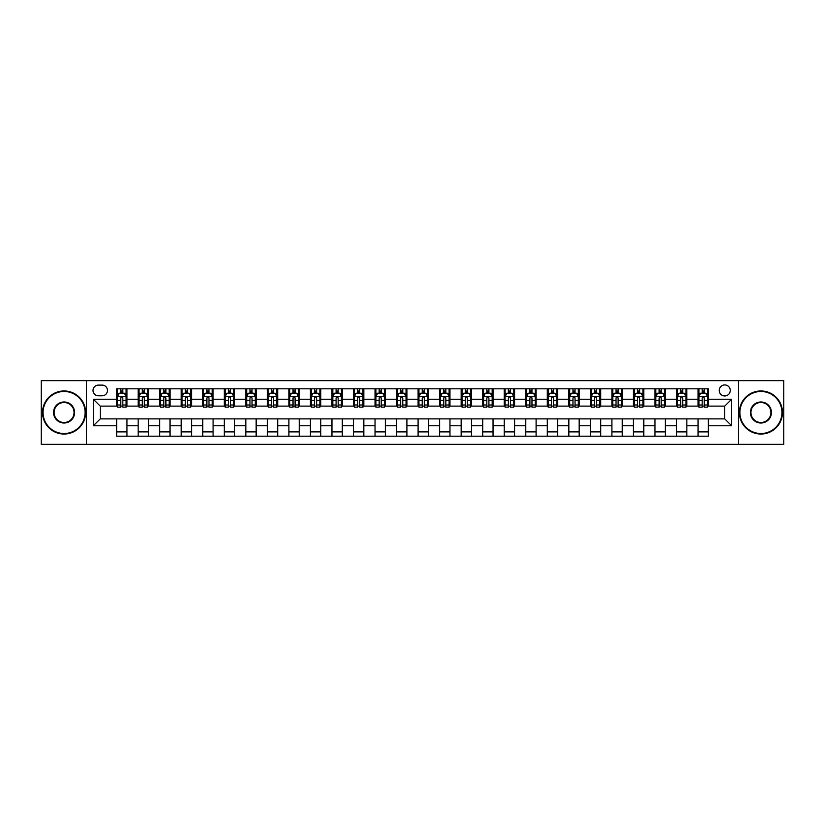 <?xml version="1.0" encoding="UTF-8"?>
<svg xmlns="http://www.w3.org/2000/svg" width="825" height="825" viewBox="0 0 825 825"><rect width="100%" height="100%" fill="white"/><g stroke="black" fill="none" stroke-linecap="round" stroke-linejoin="round"><path stroke-width="1.24" d="M724.742 384.935A5.517 5.517 0 0 0 719.235 390.452A5.517 5.517 0 0 0 724.742 395.959A5.517 5.517 0 0 0 730.259 390.452A5.517 5.517 0 0 0 724.742 384.935M738.53 444.366L783.75 444.366L783.75 380.634L738.53 380.634L738.53 444.366L86.47 444.366L86.47 380.634L41.25 380.634L41.25 444.366L86.47 444.366M98.361 395.794L102.145 395.794A5.342 5.342 0 0 0 107.487 390.452A5.342 5.342 0 0 0 102.145 385.11L98.361 385.11A5.342 5.342 0 0 0 93.019 390.452A5.342 5.342 0 0 0 98.361 395.794M738.53 380.634L86.47 380.634M116.624 425.762L93.359 425.762L93.359 399.238L116.624 399.238L116.624 406.127L100.258 406.127L100.258 418.873L116.624 418.873L116.624 436.188L708.376 436.188L708.376 418.873L724.742 418.873L724.742 406.127L708.376 406.127L708.376 399.238L731.641 399.238L731.641 425.762L708.376 425.762M708.376 399.238L708.376 388.812L116.624 388.812L116.624 399.238M698.043 388.812L698.043 406.127L698.909 406.127M702.178 406.127L704.241 406.127M707.52 406.127L708.376 406.127M698.043 406.127L685.988 406.127M676.51 388.812L676.51 406.127L677.366 406.127M680.646 406.127L682.708 406.127M676.51 406.127L664.455 406.127M654.978 388.812L654.978 406.127L655.834 406.127M659.113 406.127L661.176 406.127M654.978 406.127L642.912 406.127M633.445 388.812L633.445 406.127L634.301 406.127M637.581 406.127L639.643 406.127M633.445 406.127L621.38 406.127M611.903 388.812L611.903 406.127L612.769 406.127M616.038 406.127L618.111 406.127M611.903 406.127L599.847 406.127M590.37 388.812L590.37 406.127L591.236 406.127M594.505 406.127L596.578 406.127M590.37 406.127L578.315 406.127M568.837 388.812L568.837 406.127L569.704 406.127M572.973 406.127L575.035 406.127M568.837 406.127L556.782 406.127M547.305 388.812L547.305 406.127L548.161 406.127M551.44 406.127L553.503 406.127M547.305 406.127L535.25 406.127M525.772 388.812L525.772 406.127L526.628 406.127M529.908 406.127L531.97 406.127M525.772 406.127L513.707 406.127M504.24 388.812L504.24 406.127L505.096 406.127M508.375 406.127L510.438 406.127M504.24 406.127L492.174 406.127M482.697 388.812L482.697 406.127L483.563 406.127M486.832 406.127L488.905 406.127M482.697 406.127L470.642 406.127M461.165 388.812L461.165 406.127L462.031 406.127M465.3 406.127L467.373 406.127M461.165 406.127L449.109 406.127M439.632 388.812L439.632 406.127L440.498 406.127M443.767 406.127L445.83 406.127M439.632 406.127L427.577 406.127M418.1 388.812L418.1 406.127L418.956 406.127M422.235 406.127L424.298 406.127M418.1 406.127L406.044 406.127M396.567 388.812L396.567 406.127L397.423 406.127M400.702 406.127L402.765 406.127M396.567 406.127L384.502 406.127M375.035 388.812L375.035 406.127L375.891 406.127M379.17 406.127L381.233 406.127M375.035 406.127L362.969 406.127M353.492 388.812L353.492 406.127L354.358 406.127M357.627 406.127L359.7 406.127M353.492 406.127L341.437 406.127M331.959 388.812L331.959 406.127L332.826 406.127M336.095 406.127L338.168 406.127M331.959 406.127L319.904 406.127M310.427 388.812L310.427 406.127L311.293 406.127M314.562 406.127L316.625 406.127M310.427 406.127L298.372 406.127M288.894 388.812L288.894 406.127L289.75 406.127M293.03 406.127L295.092 406.127M288.894 406.127L276.839 406.127M267.362 388.812L267.362 406.127L268.218 406.127M271.497 406.127L273.56 406.127M267.362 406.127L255.296 406.127M245.829 388.812L245.829 406.127L246.685 406.127M249.965 406.127L252.027 406.127M245.829 406.127L233.764 406.127M224.287 388.812L224.287 406.127L225.153 406.127M228.422 406.127L230.495 406.127M224.287 406.127L212.231 406.127M202.754 388.812L202.754 406.127L203.62 406.127M206.889 406.127L208.962 406.127M202.754 406.127L190.699 406.127M181.222 388.812L181.222 406.127L182.088 406.127M185.357 406.127L187.419 406.127M181.222 406.127L169.166 406.127M159.689 388.812L159.689 406.127L160.545 406.127M163.824 406.127L165.887 406.127M159.689 406.127L147.634 406.127M138.157 388.812L138.157 406.127L139.013 406.127M142.292 406.127L144.354 406.127M138.157 406.127L126.091 406.127M116.624 406.127L117.48 406.127M120.759 406.127L122.822 406.127M116.624 418.873L126.957 418.873L126.957 436.188M708.376 418.873L126.957 418.873M126.957 388.812L126.957 406.127M116.624 393.123L117.48 393.123M120.759 393.123L122.822 393.123M126.091 393.123L126.957 393.123M116.624 431.877L126.957 431.877M138.157 418.873L138.157 436.188M148.49 388.812L148.49 406.127M138.157 393.123L139.013 393.123M142.292 393.123L144.354 393.123M147.634 393.123L148.49 393.123M148.49 418.873L148.49 436.188M138.157 431.877L148.49 431.877M159.689 418.873L159.689 436.188M170.022 418.873L170.022 436.188M159.689 431.877L170.022 431.877M170.022 388.812L170.022 406.127M159.689 393.123L160.545 393.123M163.824 393.123L165.887 393.123M169.166 393.123L170.022 393.123M181.222 418.873L181.222 436.188M191.555 418.873L191.555 436.188M181.222 431.877L191.555 431.877M191.555 388.812L191.555 406.127M181.222 393.123L182.088 393.123M185.357 393.123L187.419 393.123M190.699 393.123L191.555 393.123M202.754 418.873L202.754 436.188M213.097 418.873L213.097 436.188M202.754 431.877L213.097 431.877M213.097 388.812L213.097 406.127M202.754 393.123L203.62 393.123M206.889 393.123L208.962 393.123M212.231 393.123L213.097 393.123M224.287 418.873L224.287 436.188M234.63 418.873L234.63 436.188M224.287 431.877L234.63 431.877M234.63 388.812L234.63 406.127M224.287 393.123L225.153 393.123M228.422 393.123L230.495 393.123M233.764 393.123L234.63 393.123M245.829 418.873L245.829 436.188M256.163 418.873L256.163 436.188M245.829 431.877L256.163 431.877M256.163 388.812L256.163 406.127M245.829 393.123L246.685 393.123M249.965 393.123L252.027 393.123M255.296 393.123L256.163 393.123M267.362 418.873L267.362 436.188M277.695 418.873L277.695 436.188M267.362 431.877L277.695 431.877M277.695 388.812L277.695 406.127M267.362 393.123L268.218 393.123M271.497 393.123L273.56 393.123M276.839 393.123L277.695 393.123M288.894 418.873L288.894 436.188M299.228 418.873L299.228 436.188M288.894 431.877L299.228 431.877M299.228 388.812L299.228 406.127M288.894 393.123L289.75 393.123M293.03 393.123L295.092 393.123M298.372 393.123L299.228 393.123M310.427 418.873L310.427 436.188M320.76 418.873L320.76 436.188M310.427 431.877L320.76 431.877M320.76 388.812L320.76 406.127M310.427 393.123L311.293 393.123M314.562 393.123L316.625 393.123M319.904 393.123L320.76 393.123M331.959 418.873L331.959 436.188M342.303 418.873L342.303 436.188M331.959 431.877L342.303 431.877M342.303 388.812L342.303 406.127M331.959 393.123L332.826 393.123M336.095 393.123L338.168 393.123M341.437 393.123L342.303 393.123M353.492 418.873L353.492 436.188M363.835 418.873L363.835 436.188M353.492 431.877L363.835 431.877M363.835 388.812L363.835 406.127M353.492 393.123L354.358 393.123M357.627 393.123L359.7 393.123M362.969 393.123L363.835 393.123M375.035 418.873L375.035 436.188M385.368 418.873L385.368 436.188M375.035 431.877L385.368 431.877M385.368 388.812L385.368 406.127M375.035 393.123L375.891 393.123M379.17 393.123L381.233 393.123M384.502 393.123L385.368 393.123M396.567 418.873L396.567 436.188M406.9 418.873L406.9 436.188M396.567 431.877L406.9 431.877M406.9 388.812L406.9 406.127M396.567 393.123L397.423 393.123M400.702 393.123L402.765 393.123M406.044 393.123L406.9 393.123M418.1 418.873L418.1 436.188M428.433 418.873L428.433 436.188M418.1 431.877L428.433 431.877M428.433 388.812L428.433 406.127M418.1 393.123L418.956 393.123M422.235 393.123L424.298 393.123M427.577 393.123L428.433 393.123M439.632 418.873L439.632 436.188M449.965 418.873L449.965 436.188M439.632 431.877L449.965 431.877M449.965 388.812L449.965 406.127M439.632 393.123L440.498 393.123M443.767 393.123L445.83 393.123M449.109 393.123L449.965 393.123M461.165 418.873L461.165 436.188M471.508 418.873L471.508 436.188M461.165 431.877L471.508 431.877M471.508 388.812L471.508 406.127M461.165 393.123L462.031 393.123M465.3 393.123L467.373 393.123M470.642 393.123L471.508 393.123M482.697 418.873L482.697 436.188M493.041 418.873L493.041 436.188M482.697 431.877L493.041 431.877M493.041 388.812L493.041 406.127M482.697 393.123L483.563 393.123M486.832 393.123L488.905 393.123M492.174 393.123L493.041 393.123M504.24 418.873L504.24 436.188M514.573 418.873L514.573 436.188M504.24 431.877L514.573 431.877M514.573 388.812L514.573 406.127M504.24 393.123L505.096 393.123M508.375 393.123L510.438 393.123M513.707 393.123L514.573 393.123M525.772 418.873L525.772 436.188M536.106 418.873L536.106 436.188M525.772 431.877L536.106 431.877M536.106 388.812L536.106 406.127M525.772 393.123L526.628 393.123M529.908 393.123L531.97 393.123M535.25 393.123L536.106 393.123M547.305 418.873L547.305 436.188M557.638 418.873L557.638 436.188M547.305 431.877L557.638 431.877M557.638 388.812L557.638 406.127M547.305 393.123L548.161 393.123M551.44 393.123L553.503 393.123M556.782 393.123L557.638 393.123M568.837 418.873L568.837 436.188M579.171 418.873L579.171 436.188M568.837 431.877L579.171 431.877M579.171 388.812L579.171 406.127M568.837 393.123L569.704 393.123M572.973 393.123L575.035 393.123M578.315 393.123L579.171 393.123M590.37 418.873L590.37 436.188M600.713 418.873L600.713 436.188M590.37 431.877L600.713 431.877M600.713 388.812L600.713 406.127M590.37 393.123L591.236 393.123M594.505 393.123L596.578 393.123M599.847 393.123L600.713 393.123M611.903 418.873L611.903 436.188M622.246 418.873L622.246 436.188M611.903 431.877L622.246 431.877M622.246 388.812L622.246 406.127M611.903 393.123L612.769 393.123M616.038 393.123L618.111 393.123M621.38 393.123L622.246 393.123M633.445 418.873L633.445 436.188M643.778 418.873L643.778 436.188M633.445 431.877L643.778 431.877M643.778 388.812L643.778 406.127M633.445 393.123L634.301 393.123M637.581 393.123L639.643 393.123M642.912 393.123L643.778 393.123M654.978 418.873L654.978 436.188M665.311 418.873L665.311 436.188M654.978 431.877L665.311 431.877M665.311 388.812L665.311 406.127M654.978 393.123L655.834 393.123M659.113 393.123L661.176 393.123M664.455 393.123L665.311 393.123M676.51 418.873L676.51 436.188M686.843 418.873L686.843 436.188M676.51 431.877L686.843 431.877M686.843 388.812L686.843 406.127M676.51 393.123L677.366 393.123M680.646 393.123L682.708 393.123M685.988 393.123L686.843 393.123M698.043 418.873L698.043 436.188M698.043 431.877L708.376 431.877M698.043 393.123L698.909 393.123M702.178 393.123L704.241 393.123M707.52 393.123L708.376 393.123M100.258 406.127L93.359 399.238M100.258 418.873L93.359 425.762M731.641 399.238L724.742 406.127M731.641 425.762L724.742 418.873M122.822 391.05L120.759 391.05M126.091 405.003L122.822 405.003L122.822 407.158L126.091 407.158L126.091 396.65L124.369 393.205L119.202 393.205L117.48 396.65L117.48 407.158L120.759 407.158L120.759 405.003L117.48 405.003M117.48 396.65L117.48 388.812M126.091 396.65L126.091 388.812M120.759 393.205L120.759 388.812M122.822 388.812L122.822 393.205M122.822 405.003L122.822 397.939C122.131 396.619 121.44 396.619 120.759 397.939L120.759 405.003M144.354 391.05L142.292 391.05M147.634 405.003L144.354 405.003L144.354 407.158L147.634 407.158L147.634 396.65L145.901 393.205L140.735 393.205L139.013 396.65L139.013 407.158L142.292 407.158L142.292 405.003L139.013 405.003M139.013 396.65L139.013 388.812M147.634 396.65L147.634 388.812M142.292 393.205L142.292 388.812M144.354 388.812L144.354 393.205M144.354 405.003L144.354 397.939C143.663 396.619 142.983 396.619 142.292 397.939L142.292 405.003M165.887 391.05L163.824 391.05M169.166 405.003L165.887 405.003L165.887 407.158L169.166 407.158L169.166 396.65L167.444 393.205L162.267 393.205L160.545 396.65L160.545 407.158L163.824 407.158L163.824 405.003L160.545 405.003M160.545 396.65L160.545 388.812M169.166 396.65L169.166 388.812M163.824 393.205L163.824 388.812M165.887 388.812L165.887 393.205M165.887 405.003L165.887 397.939C165.206 396.619 164.515 396.619 163.824 397.939L163.824 405.003M187.419 391.05L185.357 391.05M190.699 405.003L187.419 405.003L187.419 407.158L190.699 407.158L190.699 396.65L188.977 393.205L183.81 393.205L182.088 396.65L182.088 407.158L185.357 407.158L185.357 405.003L182.088 405.003M182.088 396.65L182.088 388.812M190.699 396.65L190.699 388.812M185.357 393.205L185.357 388.812M187.419 388.812L187.419 393.205M187.419 405.003L187.419 397.939C186.739 396.619 186.048 396.619 185.357 397.939L185.357 405.003M208.962 391.05L206.889 391.05M212.231 405.003L208.962 405.003L208.962 407.158L212.231 407.158L212.231 396.65L210.509 393.205L205.343 393.205L203.62 396.65L203.62 407.158L206.889 407.158L206.889 405.003L203.62 405.003M203.62 396.65L203.62 388.812M212.231 396.65L212.231 388.812M206.889 393.205L206.889 388.812M208.962 388.812L208.962 393.205M208.962 405.003L208.962 397.939C208.271 396.619 207.58 396.619 206.889 397.939L206.889 405.003M64.072 391.483A21.017 21.017 0 0 0 43.055 412.5A21.017 21.017 0 0 0 64.072 433.517A21.017 21.017 0 0 0 85.099 412.5A21.017 21.017 0 0 0 64.072 391.483M64.072 434.032A21.532 21.532 0 0 1 42.539 412.5A21.532 21.532 0 0 1 64.072 390.968A21.532 21.532 0 0 1 85.614 412.5A21.532 21.532 0 0 1 64.072 434.032M64.072 401.992A10.508 10.508 0 0 1 74.58 412.5A10.508 10.508 0 0 1 64.072 423.008A10.508 10.508 0 0 1 53.563 412.5A10.508 10.508 0 0 1 64.072 401.992M64.072 422.493A9.993 9.993 0 0 0 74.064 412.5A9.993 9.993 0 0 0 64.072 402.507A9.993 9.993 0 0 0 54.089 412.5A9.993 9.993 0 0 0 64.072 422.493M760.928 391.483A21.017 21.017 0 0 0 739.901 412.5A21.017 21.017 0 0 0 760.928 433.517A21.017 21.017 0 0 0 781.945 412.5A21.017 21.017 0 0 0 760.928 391.483M760.928 434.032A21.532 21.532 0 0 1 739.386 412.5A21.532 21.532 0 0 1 760.928 390.968A21.532 21.532 0 0 1 782.461 412.5A21.532 21.532 0 0 1 760.928 434.032M760.928 401.992A10.508 10.508 0 0 1 771.437 412.5A10.508 10.508 0 0 1 760.928 423.008A10.508 10.508 0 0 1 750.42 412.5A10.508 10.508 0 0 1 760.928 401.992M760.928 422.493A9.993 9.993 0 0 0 770.911 412.5A9.993 9.993 0 0 0 760.928 402.507A9.993 9.993 0 0 0 750.936 412.5A9.993 9.993 0 0 0 760.928 422.493M230.495 391.05L228.422 391.05M233.764 405.003L230.495 405.003L230.495 407.158L233.764 407.158L233.764 396.65L232.042 393.205L226.875 393.205L225.153 396.65L225.153 407.158L228.422 407.158L228.422 405.003L225.153 405.003M225.153 396.65L225.153 388.812M233.764 396.65L233.764 388.812M228.422 393.205L228.422 388.812M230.495 388.812L230.495 393.205M230.495 405.003L230.495 397.939C229.804 396.619 229.113 396.619 228.422 397.939L228.422 405.003M252.027 391.05L249.965 391.05M255.296 405.003L252.027 405.003L252.027 407.158L255.296 407.158L255.296 396.65L253.574 393.205L248.407 393.205L246.685 396.65L246.685 407.158L249.965 407.158L249.965 405.003L246.685 405.003M246.685 396.65L246.685 388.812M255.296 396.65L255.296 388.812M249.965 393.205L249.965 388.812M252.027 388.812L252.027 393.205M252.027 405.003L252.027 397.939C251.336 396.619 250.645 396.619 249.965 397.939L249.965 405.003M273.56 391.05L271.497 391.05M276.839 405.003L273.56 405.003L273.56 407.158L276.839 407.158L276.839 396.65L275.107 393.205L269.94 393.205L268.218 396.65L268.218 407.158L271.497 407.158L271.497 405.003L268.218 405.003M268.218 396.65L268.218 388.812M276.839 396.65L276.839 388.812M271.497 393.205L271.497 388.812M273.56 388.812L273.56 393.205M273.56 405.003L273.56 397.939C272.869 396.619 272.188 396.619 271.497 397.939L271.497 405.003M295.092 391.05L293.03 391.05M298.372 405.003L295.092 405.003L295.092 407.158L298.372 407.158L298.372 396.65L296.649 393.205L291.483 393.205L289.75 396.65L289.75 407.158L293.03 407.158L293.03 405.003L289.75 405.003M289.75 396.65L289.75 388.812M298.372 396.65L298.372 388.812M293.03 393.205L293.03 388.812M295.092 388.812L295.092 393.205M295.092 405.003L295.092 397.939C294.412 396.619 293.721 396.619 293.03 397.939L293.03 405.003M316.625 391.05L314.562 391.05M319.904 405.003L316.625 405.003L316.625 407.158L319.904 407.158L319.904 396.65L318.182 393.205L313.015 393.205L311.293 396.65L311.293 407.158L314.562 407.158L314.562 405.003L311.293 405.003M311.293 396.65L311.293 388.812M319.904 396.65L319.904 388.812M314.562 393.205L314.562 388.812M316.625 388.812L316.625 393.205M316.625 405.003L316.625 397.939C315.944 396.619 315.253 396.619 314.562 397.939L314.562 405.003M338.168 391.05L336.095 391.05M341.437 405.003L338.168 405.003L338.168 407.158L341.437 407.158L341.437 396.65L339.714 393.205L334.548 393.205L332.826 396.65L332.826 407.158L336.095 407.158L336.095 405.003L332.826 405.003M332.826 396.65L332.826 388.812M341.437 396.65L341.437 388.812M336.095 393.205L336.095 388.812M338.168 388.812L338.168 393.205M338.168 405.003L338.168 397.939C337.477 396.619 336.786 396.619 336.095 397.939L336.095 405.003M359.7 391.05L357.627 391.05M362.969 405.003L359.7 405.003L359.7 407.158L362.969 407.158L362.969 396.65L361.247 393.205L356.08 393.205L354.358 396.65L354.358 407.158L357.627 407.158L357.627 405.003L354.358 405.003M354.358 396.65L354.358 388.812M362.969 396.65L362.969 388.812M357.627 393.205L357.627 388.812M359.7 388.812L359.7 393.205M359.7 405.003L359.7 397.939C359.009 396.619 358.318 396.619 357.627 397.939L357.627 405.003M381.233 391.05L379.17 391.05M384.502 405.003L381.233 405.003L381.233 407.158L384.502 407.158L384.502 396.65L382.779 393.205L377.613 393.205L375.891 396.65L375.891 407.158L379.17 407.158L379.17 405.003L375.891 405.003M375.891 396.65L375.891 388.812M384.502 396.65L384.502 388.812M379.17 393.205L379.17 388.812M381.233 388.812L381.233 393.205M381.233 405.003L381.233 397.939C380.542 396.619 379.851 396.619 379.17 397.939L379.17 405.003M402.765 391.05L400.702 391.05M406.044 405.003L402.765 405.003L402.765 407.158L406.044 407.158L406.044 396.65L404.312 393.205L399.145 393.205L397.423 396.65L397.423 407.158L400.702 407.158L400.702 405.003L397.423 405.003M397.423 396.65L397.423 388.812M406.044 396.65L406.044 388.812M400.702 393.205L400.702 388.812M402.765 388.812L402.765 393.205M402.765 405.003L402.765 397.939C402.074 396.619 401.393 396.619 400.702 397.939L400.702 405.003M424.298 391.05L422.235 391.05M427.577 405.003L424.298 405.003L424.298 407.158L427.577 407.158L427.577 396.65L425.855 393.205L420.688 393.205L418.956 396.65L418.956 407.158L422.235 407.158L422.235 405.003L418.956 405.003M418.956 396.65L418.956 388.812M427.577 396.65L427.577 388.812M422.235 393.205L422.235 388.812M424.298 388.812L424.298 393.205M424.298 405.003L424.298 397.939C423.617 396.619 422.926 396.619 422.235 397.939L422.235 405.003M445.83 391.05L443.767 391.05M449.109 405.003L445.83 405.003L445.83 407.158L449.109 407.158L449.109 396.65L447.387 393.205L442.221 393.205L440.498 396.65L440.498 407.158L443.767 407.158L443.767 405.003L440.498 405.003M440.498 396.65L440.498 388.812M449.109 396.65L449.109 388.812M443.767 393.205L443.767 388.812M445.83 388.812L445.83 393.205M445.83 405.003L445.83 397.939C445.149 396.619 444.458 396.619 443.767 397.939L443.767 405.003M467.373 391.05L465.3 391.05M470.642 405.003L467.373 405.003L467.373 407.158L470.642 407.158L470.642 396.65L468.92 393.205L463.753 393.205L462.031 396.65L462.031 407.158L465.3 407.158L465.3 405.003L462.031 405.003M462.031 396.65L462.031 388.812M470.642 396.65L470.642 388.812M465.3 393.205L465.3 388.812M467.373 388.812L467.373 393.205M467.373 405.003L467.373 397.939C466.682 396.619 465.991 396.619 465.3 397.939L465.3 405.003M488.905 391.05L486.832 391.05M492.174 405.003L488.905 405.003L488.905 407.158L492.174 407.158L492.174 396.65L490.452 393.205L485.286 393.205L483.563 396.65L483.563 407.158L486.832 407.158L486.832 405.003L483.563 405.003M483.563 396.65L483.563 388.812M492.174 396.65L492.174 388.812M486.832 393.205L486.832 388.812M488.905 388.812L488.905 393.205M488.905 405.003L488.905 397.939C488.214 396.619 487.523 396.619 486.832 397.939L486.832 405.003M510.438 391.05L508.375 391.05M513.707 405.003L510.438 405.003L510.438 407.158L513.707 407.158L513.707 396.65L511.985 393.205L506.818 393.205L505.096 396.65L505.096 407.158L508.375 407.158L508.375 405.003L505.096 405.003M505.096 396.65L505.096 388.812M513.707 396.65L513.707 388.812M508.375 393.205L508.375 388.812M510.438 388.812L510.438 393.205M510.438 405.003L510.438 397.939C509.747 396.619 509.056 396.619 508.375 397.939L508.375 405.003M531.97 391.05L529.908 391.05M535.25 405.003L531.97 405.003L531.97 407.158L535.25 407.158L535.25 396.65L533.517 393.205L528.351 393.205L526.628 396.65L526.628 407.158L529.908 407.158L529.908 405.003L526.628 405.003M526.628 396.65L526.628 388.812M535.25 396.65L535.25 388.812M529.908 393.205L529.908 388.812M531.97 388.812L531.97 393.205M531.97 405.003L531.97 397.939C531.279 396.619 530.599 396.619 529.908 397.939L529.908 405.003M553.503 391.05L551.44 391.05M556.782 405.003L553.503 405.003L553.503 407.158L556.782 407.158L556.782 396.65L555.06 393.205L549.893 393.205L548.161 396.65L548.161 407.158L551.44 407.158L551.44 405.003L548.161 405.003M548.161 396.65L548.161 388.812M556.782 396.65L556.782 388.812M551.44 393.205L551.44 388.812M553.503 388.812L553.503 393.205M553.503 405.003L553.503 397.939C552.822 396.619 552.131 396.619 551.44 397.939L551.44 405.003M575.035 391.05L572.973 391.05M578.315 405.003L575.035 405.003L575.035 407.158L578.315 407.158L578.315 396.65L576.592 393.205L571.426 393.205L569.704 396.65L569.704 407.158L572.973 407.158L572.973 405.003L569.704 405.003M569.704 396.65L569.704 388.812M578.315 396.65L578.315 388.812M572.973 393.205L572.973 388.812M575.035 388.812L575.035 393.205M575.035 405.003L575.035 397.939C574.355 396.619 573.664 396.619 572.973 397.939L572.973 405.003M596.578 391.05L594.505 391.05M599.847 405.003L596.578 405.003L596.578 407.158L599.847 407.158L599.847 396.65L598.125 393.205L592.958 393.205L591.236 396.65L591.236 407.158L594.505 407.158L594.505 405.003L591.236 405.003M591.236 396.65L591.236 388.812M599.847 396.65L599.847 388.812M594.505 393.205L594.505 388.812M596.578 388.812L596.578 393.205M596.578 405.003L596.578 397.939C595.887 396.619 595.196 396.619 594.505 397.939L594.505 405.003M618.111 391.05L616.038 391.05M621.38 405.003L618.111 405.003L618.111 407.158L621.38 407.158L621.38 396.65L619.658 393.205L614.491 393.205L612.769 396.65L612.769 407.158L616.038 407.158L616.038 405.003L612.769 405.003M612.769 396.65L612.769 388.812M621.38 396.65L621.38 388.812M616.038 393.205L616.038 388.812M618.111 388.812L618.111 393.205M618.111 405.003L618.111 397.939C617.42 396.619 616.729 396.619 616.038 397.939L616.038 405.003M639.643 391.05L637.581 391.05M642.912 405.003L639.643 405.003L639.643 407.158L642.912 407.158L642.912 396.65L641.19 393.205L636.023 393.205L634.301 396.65L634.301 407.158L637.581 407.158L637.581 405.003L634.301 405.003M634.301 396.65L634.301 388.812M642.912 396.65L642.912 388.812M637.581 393.205L637.581 388.812M639.643 388.812L639.643 393.205M639.643 405.003L639.643 397.939C638.952 396.619 638.261 396.619 637.581 397.939L637.581 405.003M661.176 391.05L659.113 391.05M664.455 405.003L661.176 405.003L661.176 407.158L664.455 407.158L664.455 396.65L662.733 393.205L657.556 393.205L655.834 396.65L655.834 407.158L659.113 407.158L659.113 405.003L655.834 405.003M655.834 396.65L655.834 388.812M664.455 396.65L664.455 388.812M659.113 393.205L659.113 388.812M661.176 388.812L661.176 393.205M661.176 405.003L661.176 397.939C660.485 396.619 659.804 396.619 659.113 397.939L659.113 405.003M682.708 391.05L680.646 391.05M685.988 405.003L682.708 405.003L682.708 407.158L685.988 407.158L685.988 396.65L684.265 393.205L679.099 393.205L677.366 396.65L677.366 407.158L680.646 407.158L680.646 405.003L677.366 405.003M677.366 396.65L677.366 388.812M685.988 396.65L685.988 388.812M680.646 393.205L680.646 388.812M682.708 388.812L682.708 393.205M682.708 405.003L682.708 397.939C682.028 396.619 681.337 396.619 680.646 397.939L680.646 405.003M704.241 391.05L702.178 391.05M707.52 405.003L704.241 405.003L704.241 407.158L707.52 407.158L707.52 396.65L705.798 393.205L700.631 393.205L698.909 396.65L698.909 407.158L702.178 407.158L702.178 405.003L698.909 405.003M698.909 396.65L698.909 388.812M707.52 396.65L707.52 388.812M702.178 393.205L702.178 388.812M704.241 388.812L704.241 393.205M704.241 405.003L704.241 397.939C703.56 396.619 702.869 396.619 702.178 397.939L702.178 405.003M138.157 425.762L126.957 425.762M138.157 399.238L126.957 399.238M159.689 399.238L148.49 399.238M159.689 425.762L148.49 425.762M181.222 399.238L170.022 399.238M181.222 425.762L170.022 425.762M202.754 399.238L191.555 399.238M202.754 425.762L191.555 425.762M224.287 399.238L213.097 399.238M224.287 425.762L213.097 425.762M245.829 399.238L234.63 399.238M245.829 425.762L234.63 425.762M267.362 399.238L256.163 399.238M267.362 425.762L256.163 425.762M288.894 399.238L277.695 399.238M288.894 425.762L277.695 425.762M310.427 399.238L299.228 399.238M310.427 425.762L299.228 425.762M331.959 399.238L320.76 399.238M331.959 425.762L320.76 425.762M353.492 399.238L342.303 399.238M353.492 425.762L342.303 425.762M375.035 399.238L363.835 399.238M375.035 425.762L363.835 425.762M396.567 399.238L385.368 399.238M396.567 425.762L385.368 425.762M418.1 399.238L406.9 399.238M418.1 425.762L406.9 425.762M439.632 399.238L428.433 399.238M439.632 425.762L428.433 425.762M461.165 399.238L449.965 399.238M461.165 425.762L449.965 425.762M482.697 399.238L471.508 399.238M482.697 425.762L471.508 425.762M504.24 399.238L493.041 399.238M504.24 425.762L493.041 425.762M525.772 399.238L514.573 399.238M525.772 425.762L514.573 425.762M547.305 399.238L536.106 399.238M547.305 425.762L536.106 425.762M568.837 399.238L557.638 399.238M568.837 425.762L557.638 425.762M590.37 399.238L579.171 399.238M590.37 425.762L579.171 425.762M611.903 399.238L600.713 399.238M611.903 425.762L600.713 425.762M633.445 399.238L622.246 399.238M633.445 425.762L622.246 425.762M654.978 399.238L643.778 399.238M654.978 425.762L643.778 425.762M676.51 399.238L665.311 399.238M676.51 425.762L665.311 425.762M698.043 399.238L686.843 399.238M698.043 425.762L686.843 425.762M126.05 396.567L117.521 396.567M117.48 393.412L119.099 393.412M124.472 393.412L126.091 393.412M120.759 400.383L117.48 400.383M126.091 400.383L122.822 400.383M122.822 392.143L120.759 392.143M147.582 396.567L139.054 396.567M139.013 393.412L140.632 393.412M146.015 393.412L147.634 393.412M142.292 400.383L139.013 400.383M147.634 400.383L144.354 400.383M144.354 392.143L142.292 392.143M169.125 396.567L160.597 396.567M160.545 393.412L162.164 393.412M167.547 393.412L169.166 393.412M163.824 400.383L160.545 400.383M169.166 400.383L165.887 400.383M165.887 392.143L163.824 392.143M190.657 396.567L182.129 396.567M182.088 393.412L183.707 393.412M189.08 393.412L190.699 393.412M185.357 400.383L182.088 400.383M190.699 400.383L187.419 400.383M187.419 392.143L185.357 392.143M212.19 396.567L203.662 396.567M203.62 393.412L205.239 393.412M210.612 393.412L212.231 393.412M206.889 400.383L203.62 400.383M212.231 400.383L208.962 400.383M208.962 392.143L206.889 392.143M233.722 396.567L225.194 396.567M225.153 393.412L226.772 393.412M232.145 393.412L233.764 393.412M228.422 400.383L225.153 400.383M233.764 400.383L230.495 400.383M230.495 392.143L228.422 392.143M255.255 396.567L246.727 396.567M246.685 393.412L248.304 393.412M253.677 393.412L255.296 393.412M249.965 400.383L246.685 400.383M255.296 400.383L252.027 400.383M252.027 392.143L249.965 392.143M276.787 396.567L268.259 396.567M268.218 393.412L269.837 393.412M275.22 393.412L276.839 393.412M271.497 400.383L268.218 400.383M276.839 400.383L273.56 400.383M273.56 392.143L271.497 392.143M298.33 396.567L289.802 396.567M289.75 393.412L291.369 393.412M296.752 393.412L298.372 393.412M293.03 400.383L289.75 400.383M298.372 400.383L295.092 400.383M295.092 392.143L293.03 392.143M319.863 396.567L311.334 396.567M311.293 393.412L312.912 393.412M318.285 393.412L319.904 393.412M314.562 400.383L311.293 400.383M319.904 400.383L316.625 400.383M316.625 392.143L314.562 392.143M341.395 396.567L332.867 396.567M332.826 393.412L334.445 393.412M339.817 393.412L341.437 393.412M336.095 400.383L332.826 400.383M341.437 400.383L338.168 400.383M338.168 392.143L336.095 392.143M362.928 396.567L354.399 396.567M354.358 393.412L355.977 393.412M361.35 393.412L362.969 393.412M357.627 400.383L354.358 400.383M362.969 400.383L359.7 400.383M359.7 392.143L357.627 392.143M384.46 396.567L375.932 396.567M375.891 393.412L377.51 393.412M382.882 393.412L384.502 393.412M379.17 400.383L375.891 400.383M384.502 400.383L381.233 400.383M381.233 392.143L379.17 392.143M405.993 396.567L397.464 396.567M397.423 393.412L399.042 393.412M404.425 393.412L406.044 393.412M400.702 400.383L397.423 400.383M406.044 400.383L402.765 400.383M402.765 392.143L400.702 392.143M427.536 396.567L419.007 396.567M418.956 393.412L420.575 393.412M425.958 393.412L427.577 393.412M422.235 400.383L418.956 400.383M427.577 400.383L424.298 400.383M424.298 392.143L422.235 392.143M449.068 396.567L440.54 396.567M440.498 393.412L442.118 393.412M447.49 393.412L449.109 393.412M443.767 400.383L440.498 400.383M449.109 400.383L445.83 400.383M445.83 392.143L443.767 392.143M470.601 396.567L462.072 396.567M462.031 393.412L463.65 393.412M469.023 393.412L470.642 393.412M465.3 400.383L462.031 400.383M470.642 400.383L467.373 400.383M467.373 392.143L465.3 392.143M492.133 396.567L483.605 396.567M483.563 393.412L485.183 393.412M490.555 393.412L492.174 393.412M486.832 400.383L483.563 400.383M492.174 400.383L488.905 400.383M488.905 392.143L486.832 392.143M513.666 396.567L505.137 396.567M505.096 393.412L506.715 393.412M512.088 393.412L513.707 393.412M508.375 400.383L505.096 400.383M513.707 400.383L510.438 400.383M510.438 392.143L508.375 392.143M535.198 396.567L526.67 396.567M526.628 393.412L528.248 393.412M533.631 393.412L535.25 393.412M529.908 400.383L526.628 400.383M535.25 400.383L531.97 400.383M531.97 392.143L529.908 392.143M556.741 396.567L548.212 396.567M548.161 393.412L549.78 393.412M555.163 393.412L556.782 393.412M551.44 400.383L548.161 400.383M556.782 400.383L553.503 400.383M553.503 392.143L551.44 392.143M578.273 396.567L569.745 396.567M569.704 393.412L571.323 393.412M576.696 393.412L578.315 393.412M572.973 400.383L569.704 400.383M578.315 400.383L575.035 400.383M575.035 392.143L572.973 392.143M599.806 396.567L591.278 396.567M591.236 393.412L592.855 393.412M598.228 393.412L599.847 393.412M594.505 400.383L591.236 400.383M599.847 400.383L596.578 400.383M596.578 392.143L594.505 392.143M621.338 396.567L612.81 396.567M612.769 393.412L614.388 393.412M619.761 393.412L621.38 393.412M616.038 400.383L612.769 400.383M621.38 400.383L618.111 400.383M618.111 392.143L616.038 392.143M642.871 396.567L634.342 396.567M634.301 393.412L635.92 393.412M641.293 393.412L642.912 393.412M637.581 400.383L634.301 400.383M642.912 400.383L639.643 400.383M639.643 392.143L637.581 392.143M664.403 396.567L655.875 396.567M655.834 393.412L657.453 393.412M662.836 393.412L664.455 393.412M659.113 400.383L655.834 400.383M664.455 400.383L661.176 400.383M661.176 392.143L659.113 392.143M685.946 396.567L677.418 396.567M677.366 393.412L678.985 393.412M684.368 393.412L685.988 393.412M680.646 400.383L677.366 400.383M685.988 400.383L682.708 400.383M682.708 392.143L680.646 392.143M707.479 396.567L698.95 396.567M698.909 393.412L700.528 393.412M705.901 393.412L707.52 393.412M702.178 400.383L698.909 400.383M707.52 400.383L704.241 400.383M704.241 392.143L702.178 392.143"/></g></svg>
